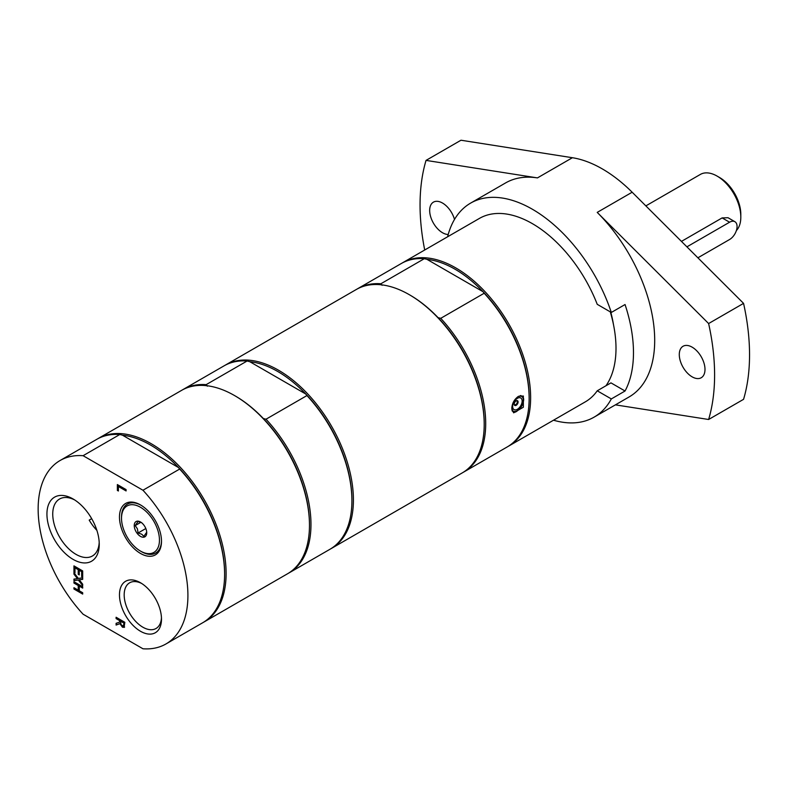 <?xml version="1.0" encoding="UTF-8"?>
<svg xmlns="http://www.w3.org/2000/svg" width="789" height="789" viewBox="0 0 789 789"><rect width="100%" height="100%" fill="white"/><g stroke="black" fill="none" stroke-linecap="round" stroke-linejoin="round"><path stroke-width="1.18" d="M686.913 246.849L729.578 222.212A10.592 6.115 -60 0 1 734.875 221.689A10.592 6.115 -60 0 1 736.502 230.171A10.592 6.115 -60 0 1 729.578 239.511L697.89 257.806M681.449 241.395L722.122 217.912L728.04 217.734L734.875 221.689M645.856 205.89L700.336 174.438A33.532 19.36 60 0 1 717.102 176.095A33.532 19.36 60 0 1 740.812 217.172A33.532 19.36 60 0 1 736.384 230.546M740.812 217.172L740.812 214.283A30.002 17.328 -120 0 0 719.598 177.535L717.102 176.095M518.097 401.956A2.732 1.578 -60 0 1 516.903 404.718A2.732 1.578 -60 0 1 514.793 405.447A2.732 1.578 -60 0 1 514.221 404.195A2.732 1.578 -60 0 1 515.414 401.443A2.732 1.578 -60 0 1 517.525 400.704A2.732 1.578 -60 0 1 518.097 401.956M522.15 401.059A6.706 3.876 -60 0 1 517.406 409.274A6.706 3.876 -60 0 1 512.663 406.532A6.706 3.876 -60 0 1 517.406 398.317A6.706 3.876 -60 0 1 522.15 401.059M402.055 263.092A105.904 61.148 60 0 1 402.804 262.648A105.904 61.148 60 0 1 455.756 267.895A105.904 61.148 60 0 1 524.932 361.214A105.904 61.148 60 0 1 508.698 446.081A105.904 61.148 60 0 1 507.948 446.505M508.698 446.081L585.339 401.838A105.904 61.148 -120 0 0 597.234 390.802L605.972 385.752A105.904 61.148 -120 0 0 610.282 311.862M605.972 385.752L610.962 382.872L625.046 391.009A123.557 71.335 60 0 0 625.046 304.534L611.317 312.464L597.234 304.327A105.904 61.148 -120 0 0 479.436 218.405L402.804 262.648M610.765 312.138A97.392 56.226 60 0 1 613.477 324.585M511.795 408.485C512.091 403.376 514.28 399.352 518.343 396.413L523.354 396.019L523.354 407.232L513.639 412.834L511.795 408.485M382.073 285.312L380.89 283.764L424.324 258.684L426.997 259.364A104.848 60.536 60 0 1 455.006 269.197A104.848 60.536 60 0 1 483.006 291.703L484.18 293.242L440.745 318.322L438.073 317.642A104.848 60.536 60 0 1 484.209 423.545L484.209 424.403A105.904 61.148 -120 0 0 409.323 294.701L409.323 294.701A105.904 61.148 -120 0 0 356.372 289.455L225.575 364.972A105.904 61.148 60 0 1 278.527 370.219A105.904 61.148 60 0 1 353.413 499.92A105.904 61.148 60 0 1 331.479 548.404A105.904 61.148 60 0 1 330.719 548.828M426.997 259.364L483.006 291.703A104.848 60.536 60 0 1 529.143 397.597L529.143 398.465A105.904 61.148 -120 0 0 484.18 293.242M410.073 295.135L409.323 294.701L410.073 295.135A104.848 60.536 60 0 1 438.073 317.642M424.324 258.684A105.904 61.148 -120 0 0 401.305 263.516L357.871 288.587A105.904 61.148 60 0 1 380.89 283.764M440.745 318.322A105.904 61.148 60 0 1 463.774 472.019L507.209 446.949A105.904 61.148 -120 0 0 529.143 398.465M357.121 289.03A105.904 61.148 60 0 1 357.871 288.587M331.479 548.404L462.275 472.887A105.904 61.148 -120 0 0 484.209 424.403M463.774 472.019A105.904 61.148 60 0 1 463.015 472.443M625.046 391.009L611.317 398.928L597.234 390.802M611.317 312.464A123.557 71.335 -120 0 0 470.609 203.118A123.557 71.335 -120 0 0 447.61 236.779M553.513 420.212A123.557 71.335 -120 0 0 594.156 417.125A123.557 71.335 -120 0 0 611.317 398.928M594.156 417.125L629.109 396.946A123.557 71.335 -120 0 0 597.214 212.399L708.621 323.549L743.563 303.37L632.157 192.22L597.214 212.399M572.4 157.721L537.447 177.9L426.04 160.394L460.983 140.225L572.4 157.721A123.557 71.335 60 0 1 632.157 192.22M537.447 177.9A123.557 71.335 -120 0 0 505.552 182.949L470.609 203.118M448.211 234.481A18.177 10.494 60 0 1 442.521 232.735A18.177 10.494 60 0 1 430.646 216.709A18.177 10.494 60 0 1 433.427 202.142A18.177 10.494 60 0 1 442.521 203.049A18.177 10.494 60 0 1 454.503 219.441M692.14 347.16A18.177 10.494 60 0 1 704.015 363.177A18.177 10.494 60 0 1 701.224 377.744A18.177 10.494 60 0 1 692.14 376.846A18.177 10.494 60 0 1 680.266 360.829A18.177 10.494 60 0 1 683.047 346.263A18.177 10.494 60 0 1 692.14 347.16M615.41 404.856L708.621 419.492L743.563 399.323A208.276 120.253 -120 0 0 743.563 303.37M426.04 160.394A208.276 120.253 -120 0 0 424.709 250.005M708.621 419.492A208.276 120.253 -120 0 0 708.621 323.549M207.339 386.186L206.156 384.647L247.095 361.007L249.778 361.687L305.777 394.027L306.951 395.565L266.021 419.206L263.339 418.525A104.848 60.536 -120 0 0 235.339 396.019A104.848 60.536 -120 0 0 235.339 396.009L234.589 395.585A105.904 61.148 -120 0 0 181.638 390.338L98.27 438.467A105.904 61.148 60 0 1 204.173 499.615A105.904 61.148 60 0 1 204.173 621.9A105.904 61.148 60 0 1 203.414 622.324M266.021 419.206A105.904 61.148 60 0 1 289.04 572.903L329.98 549.262A105.904 61.148 -120 0 0 351.914 500.788L351.914 499.92A104.848 60.536 -120 0 0 305.777 394.027A104.848 60.536 -120 0 0 277.777 371.511A104.848 60.536 -120 0 0 249.778 361.687M247.095 361.007A105.904 61.148 -120 0 0 224.076 365.84L183.137 389.47A105.904 61.148 60 0 1 206.156 384.647M351.914 500.788A105.904 61.148 -120 0 0 306.951 395.565M182.397 389.914A105.904 61.148 60 0 1 183.137 389.47M289.04 572.903A105.904 61.148 60 0 1 288.291 573.327M204.173 621.9L287.541 573.771A105.904 61.148 -120 0 0 309.475 525.287L309.475 524.419A104.848 60.536 -120 0 0 263.339 418.525M224.826 365.415A105.904 61.148 60 0 1 225.575 364.972M309.475 525.287A105.904 61.148 -120 0 0 234.589 395.585L235.339 396.019M140.481 551.077A26.826 15.494 60 0 1 121.516 518.225A26.826 15.494 60 0 1 140.481 507.268A26.826 15.494 60 0 1 159.457 540.13A26.826 15.494 60 0 1 140.481 551.077L141.507 551.669A28.266 16.322 60 0 0 161.489 540.702M121.516 518.225L121.516 517.051A28.266 16.322 60 0 1 141.004 505.226M141.734 522.693L138.075 521.47L135.195 525.573L137.414 528.837L138.075 532.999L141.734 534.222L143.845 536.333L146.724 532.23M140.481 536.382A8.827 5.099 60 0 1 134.248 525.573A8.827 5.099 60 0 1 140.481 521.973L140.481 521.973A8.827 5.099 60 0 1 146.724 532.782A8.827 5.099 60 0 1 140.481 536.382M138.075 532.999L145.827 528.531M135.195 525.573L140.906 522.279M99.197 542.526A32.882 18.985 60 0 1 92.431 555.979A32.882 18.985 60 0 1 75.991 554.351A32.882 18.985 60 0 1 54.51 525.375A32.882 18.985 60 0 1 59.55 499.023A32.882 18.985 60 0 1 74.58 499.891M73.091 559.381A36.984 21.352 -120 0 0 99.246 544.272A36.984 21.352 -120 0 0 73.091 498.973A36.984 21.352 -120 0 0 46.936 514.073A36.984 21.352 -120 0 0 73.091 559.381M142.957 490.245L83.101 455.697A105.904 61.148 -120 0 0 60.072 460.52A105.904 61.148 -120 0 0 83.101 614.217L142.957 648.775A105.904 61.148 -120 0 0 165.976 643.952A105.904 61.148 -120 0 0 142.957 490.245L179.645 469.06L178.472 467.522L122.473 435.183A104.848 60.536 60 0 1 178.472 467.522A104.848 60.536 60 0 1 224.609 573.416L224.609 574.284A105.904 61.148 -120 0 0 179.645 469.06M140.481 553.434A29.706 17.151 -120 0 0 161.489 541.303A29.706 17.151 -120 0 0 140.481 504.921A29.706 17.151 -120 0 0 119.474 517.051A29.706 17.151 -120 0 0 140.481 553.434M124.376 627.196L122.473 627.245L119.908 623.665L116.101 625.066L116.101 623.32L119.583 622.136L119.583 620.608L116.101 618.596L116.101 617.254L124.84 622.304L124.08 627.462M79.255 574.915L78.219 574.313L78.219 569.678L74.985 567.814L74.985 572.784L73.949 572.183L73.949 565.871L82.687 570.92L82.687 577.223L81.652 576.631L81.652 571.66L79.255 570.279L79.255 574.915M73.949 580.625L73.949 579.087L77.43 578.653L73.949 574.136L73.949 572.686L78.318 578.426L82.687 577.834L82.687 579.373L79.265 579.797L82.687 584.225L82.687 585.675L78.377 580.033L73.949 580.625L74.196 579.057M126.092 490.945L118.389 486.497L118.389 491.005L117.354 490.403L117.354 484.564L126.092 489.604L126.092 490.945M73.949 589.028L73.949 587.697L78.219 590.162L78.219 585.517L73.949 583.051L73.949 581.71L82.687 586.75L82.687 588.091L79.255 586.119L79.255 590.754L82.687 592.736L82.687 594.078L73.949 589.028L74.196 587.835M140.481 631.259A29.706 17.151 -120 0 0 161.489 619.128A29.706 17.151 -120 0 0 140.481 582.746A29.706 17.151 -120 0 0 119.474 594.867A29.706 17.151 -120 0 0 140.481 631.259M96.879 530.356A32.882 18.985 60 0 1 89.196 520.109L91.682 518.679M161.459 617.708A26.392 15.238 60 0 1 156.025 628.498A26.392 15.238 60 0 1 142.829 627.186A26.392 15.238 60 0 1 125.599 603.94A26.392 15.238 60 0 1 129.643 582.795A26.392 15.238 60 0 1 141.695 583.485M124.632 627.058L122.719 627.097L120.155 623.527L116.358 624.918L116.358 623.241M119.583 622.136L119.829 620.46L116.358 618.448L116.358 617.402M124.08 622.915L123.38 625.953L124.08 622.915L120.549 621.16L121.003 624.424L122.374 625.785L123.784 625.677L122.63 625.647M123.834 623.063L120.549 621.16M74.985 572.489L74.196 572.035L74.196 566.019M79.255 574.629L78.476 574.175L78.476 569.54L74.985 567.814M82.687 576.937L81.898 576.483L81.898 571.512L79.255 570.279M77.43 578.653L74.196 573.021M78.377 580.033L74.196 580.487M82.687 585.201L78.624 579.885M79.265 579.797L82.687 579.254M118.389 490.719L117.6 490.265L117.6 484.702M126.092 490.659L118.389 486.497M78.219 590.162L78.476 585.369L74.196 582.903L74.196 581.848M82.687 593.792L74.196 588.89M79.255 586.119L82.687 587.805M83.101 455.697L119.79 434.512L122.473 435.183M165.976 643.952L202.674 622.768A105.904 61.148 -120 0 0 224.609 574.284M119.79 434.512A105.904 61.148 -120 0 0 96.771 439.335L60.072 460.52M97.52 438.911A105.904 61.148 60 0 1 98.27 438.467M722.122 217.912L729.578 222.212M518.255 396.463A8.472 4.892 -60 0 1 522.131 405.319A8.472 4.892 -60 0 1 511.864 409.619M520.355 395.614A8.827 5.099 -60 0 1 521.568 396.009A8.827 5.099 -60 0 1 523.393 400.053A8.827 5.099 -60 0 1 523.393 400.201M517.278 410.783A8.827 5.099 -60 0 1 512.742 411.296A8.827 5.099 -60 0 1 512.13 410.822M512.179 410.97L512.742 411.296C515.454 416.582 528.719 399.402 521.568 396.009L520.77 395.545M514.339 404.895A2.821 2.821 0 0 0 516.825 400.595"/></g></svg>
